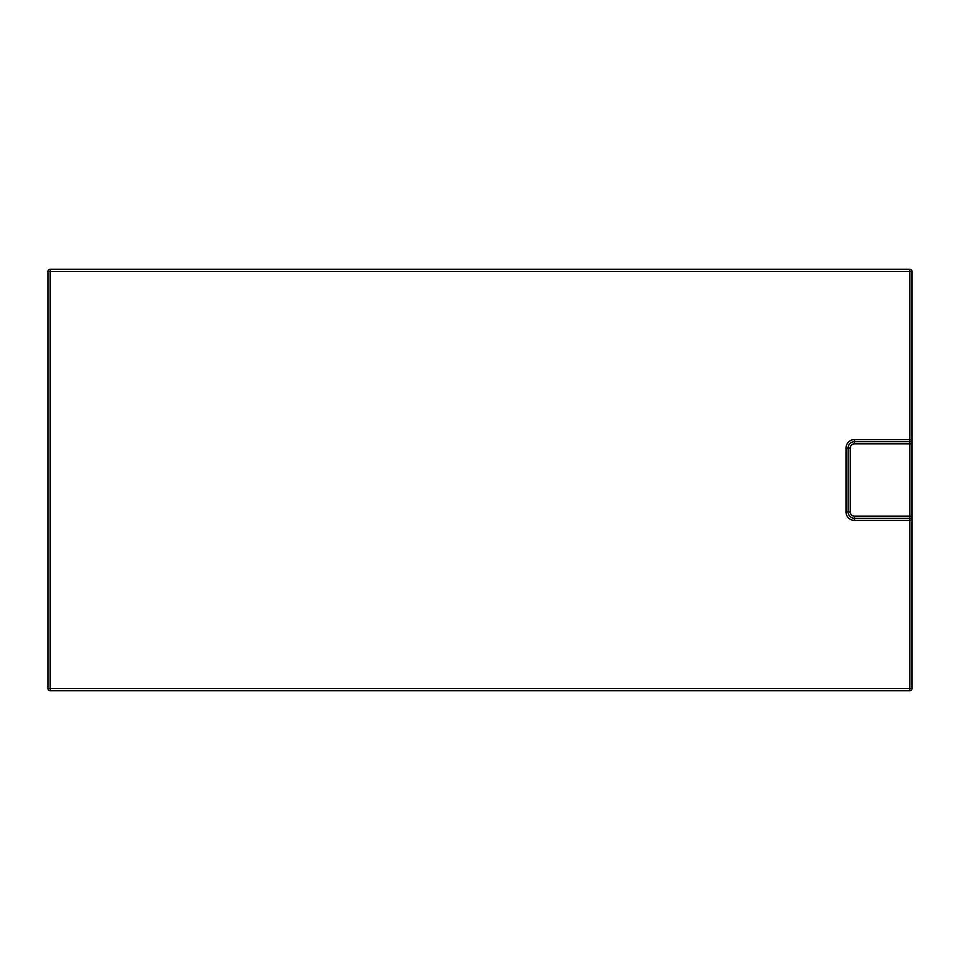 <?xml version="1.0" encoding="UTF-8"?>
<svg xmlns="http://www.w3.org/2000/svg" width="960" height="960" viewBox="0 0 960 960"><rect width="100%" height="100%" fill="white"/><g stroke="black" fill="none" stroke-linecap="round" stroke-linejoin="round"><path stroke-width="1.44" d="M230.88 269.316L184.332 269.316M50.124 269.316L909.876 269.316A2.124 2.124 0 0 1 912 271.452L912 688.548L909.876 688.548L909.876 520.428L854.544 520.428A8.508 8.508 0 0 1 846.024 511.92L846.024 448.08A8.508 8.508 0 0 1 854.544 439.572L909.876 439.572L909.876 271.452L50.124 271.452L50.124 688.548L909.876 688.548L909.876 690.684L50.124 690.684A2.124 2.124 0 0 1 48 688.548L48 271.452A2.124 2.124 0 0 1 50.124 269.316L50.124 271.452L48 271.452M909.876 518.304A2.124 2.124 0 0 1 912 520.428L912 516.18L909.876 516.18L909.876 443.82L854.544 443.82A4.26 4.26 0 0 0 850.284 448.08L850.284 511.92A4.26 4.26 0 0 0 854.544 516.18L909.876 516.18L909.876 520.428L912 520.428A2.124 2.124 0 0 0 909.876 518.304L854.544 518.304A6.384 6.384 0 0 1 848.16 511.92A6.384 6.384 0 0 0 854.544 518.304A6.384 6.384 0 0 1 848.16 511.92A6.384 6.384 0 0 0 854.544 518.304L854.544 520.428M909.876 441.696A2.124 2.124 0 0 0 912 439.572L909.876 439.572L909.876 443.82L912 443.82L912 439.572A2.124 2.124 0 0 1 909.876 441.696L854.544 441.696A6.384 6.384 0 0 0 848.16 448.08L848.16 511.92L850.284 511.92M729.12 690.684L752.4 690.684M184.332 690.684L207.6 690.684M846.024 448.08L848.16 448.08A6.384 6.384 0 0 1 854.544 441.696A6.384 6.384 0 0 0 848.16 448.08A6.384 6.384 0 0 1 854.544 441.696L854.544 443.82M909.876 690.684A2.124 2.124 0 0 0 912 688.548A2.124 2.124 0 0 1 909.876 690.684M854.544 516.18L854.544 518.304M848.16 448.08L850.284 448.08M846.024 511.92L848.16 511.92M854.544 439.572L854.544 441.696M909.876 271.452L912 271.452A2.124 2.124 0 0 0 909.876 269.316L909.876 271.452M50.124 690.684L50.124 688.548L48 688.548"/></g></svg>

